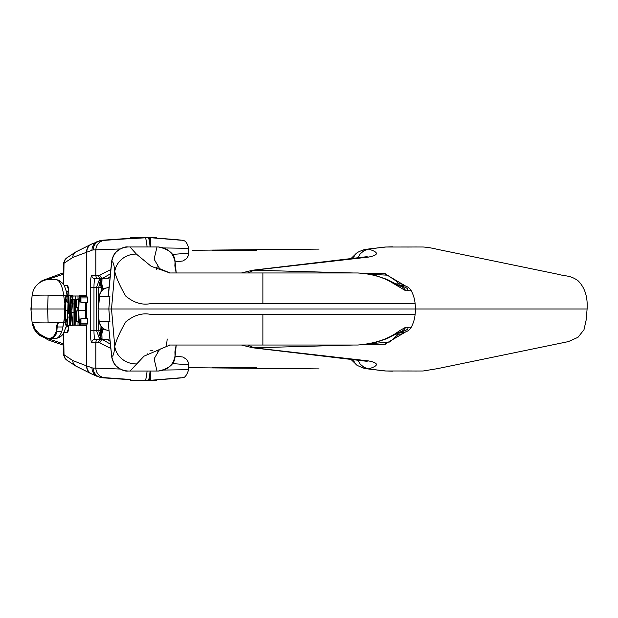 <?xml version="1.0" encoding="UTF-8"?>
<svg xmlns="http://www.w3.org/2000/svg" width="618" height="618" viewBox="0 0 618 618"><rect width="100%" height="100%" fill="white"/><g stroke="black" fill="none" stroke-linecap="round" stroke-linejoin="round"><path stroke-width="0.93" d="M156.609 380.41L130.637 380.41L130.637 379.475M130.637 238.525L130.637 237.59L156.609 237.59L156.609 238.131M156.609 267.779L156.609 269.494M398.857 285.632L402.658 285.632A9.741 9.741 0 0 1 411.24 290.761A33.758 33.758 0 0 1 415.126 303.786L262.882 303.786L262.882 272.971L169.958 272.978L151.132 266.281L136.393 254.091L130.019 246.968L159.035 246.968M205.099 272.971L357.76 272.971C370.136 273.697 380.85 276.509 389.896 281.406L405.717 290.761A9.741 9.378 -90 0 0 399.151 285.786M108.451 292.322L108.104 296.431L109.911 296.462L108.822 309L587.092 309L415.582 309L415.126 303.786M108.104 296.431A9.741 9.656 91.2 0 0 108.104 296.401L111.657 261.623A9.741 1.182 -174 0 0 111.727 261.793C113.133 261.26 114.145 264.519 114.763 271.572C116.493 278.363 120.139 286.513 125.693 296.014L125.91 296.246C133.774 302.611 141.715 305.122 149.718 303.786L262.882 303.786M399.151 332.214A9.741 9.378 90 0 0 405.717 327.239L399.135 330.954C388.923 338.896 375.126 343.585 357.76 345.029L169.958 345.022L144.048 356.153L130.019 371.032L127.965 371.024C124.658 371.526 120.634 369.757 115.89 365.725C112.237 362.434 111.209 354.299 111.657 356.377L111.657 356.377A9.741 1.182 -6 0 1 111.727 356.207C113.133 356.74 114.145 353.481 114.763 346.428C116.493 339.637 120.139 331.487 125.693 321.986L125.91 321.754C133.774 315.389 141.715 312.878 149.718 314.214L415.126 314.214A33.758 33.758 0 0 1 411.24 327.239A9.741 9.741 0 0 1 402.658 332.368L401.406 332.368M370.213 343.716L389.85 341.993L398.44 334.106L399.916 332.368L398.857 332.368L402.658 332.368M108.451 325.678L108.104 321.569L109.911 321.538L108.822 309L104.419 309M108.104 321.569A9.741 9.656 -91.2 0 1 108.104 321.599L111.657 356.377M64.589 309L30.908 309L31.711 299.854M49.703 338.533L53.735 338.533A19.482 17.234 -90 0 0 57.18 338.139C60.433 336.231 62.619 330.924 63.731 322.225L48.127 322.882L47.594 309L48.127 295.118C38.355 295.072 33.009 295.273 32.074 295.721L31.062 310.769M49.703 279.467L55.087 279.398L57.358 279.9L59.119 281.406C61.352 284.357 62.889 289.147 63.731 295.775L64.759 302.781M65.778 295.728L48.127 295.118M174.917 351.997L175.056 355.868L176.13 345.223M405.748 331.866L384.713 344.28L362.851 344.782M63.623 343.863L46.589 338.154M192.685 367.733L319.066 368.892M423.06 246.999L422.086 246.999L423.06 246.999C427.015 247.208 431.773 247.988 437.335 249.324L557.807 274.214C565.964 276.524 570.051 275.064 577.992 280.688C584.806 287.455 587.842 296.903 587.1 309.015L586.119 320.194L583.971 329.78L577.992 337.312L568.39 341.599L437.335 368.676L423.06 371.001L385.786 370.978L366.003 368.699L384.852 370.947A28.513 22.032 -87 0 0 385.786 370.978M392.469 371.148L391.99 371.14M353.21 345.029L253.882 347.803L368.629 360.927C379.027 363.044 379.027 365.701 368.614 368.892M248.104 345.029L253.89 347.803A16.23 12.545 -85.1 0 1 252.654 347.772L364.991 361.082A16.23 12.476 -81.7 0 0 368.629 360.927M175.033 356.13A9.741 1.182 -174.2 0 0 175.103 356.007C174.917 363.778 169.332 368.784 158.339 371.016L157.003 371.032L154.098 358.819L159.66 349.332L170.074 345.022M172.082 345.029L172.661 345.037M173.164 345.037L178.386 345.029M181.445 345.029L183.569 345.029M186.605 345.029L193.658 345.029M205.099 345.029L262.882 345.029L262.882 314.214M158.339 371.016C167.764 370.213 173.341 365.168 175.056 355.868A9.741 1.182 -174.2 0 1 175.103 356.007L176.23 345.029M54.77 279.429L51.904 279.467M51.116 279.467L50.197 279.467M57.18 279.861A19.482 17.234 90 0 0 53.735 279.467L49.803 279.467A17.798 17.798 138.5 0 0 41.723 281.406C36.045 284.519 32.831 289.294 32.074 295.721M57.358 279.9A7.462 6.999 -62.9 0 1 59.282 280.502A7.462 6.999 -62.9 0 1 59.467 280.603L63.229 284.048C63.808 284.334 64.844 286.822 66.342 291.487L67.184 296.014M105.794 288.065L103.121 288.645A7.462 0.494 171.8 0 0 101.676 288.722M108.969 287.355L107.686 287.648M108.822 309L98.038 309L99.15 296.455L109.162 296.431M114.245 309L126.96 309M127.347 309L129.502 309M108.946 287.579L108.946 287.579A9.741 9.672 -90 0 0 99.521 296.462L98.432 309M158.339 246.984C167.764 247.787 173.341 252.832 175.056 262.132A9.741 1.182 -5.8 0 0 175.103 261.993C174.917 254.222 169.332 249.216 158.339 246.984L158.525 246.984M158.015 246.984L157.003 246.968L154.098 259.181L159.66 268.668L170.074 272.978M173.164 272.963L178.386 272.971M181.445 272.971L183.569 272.971M186.605 272.971L193.658 272.971M174.863 265.578L175.056 262.132L176.13 272.777M176.23 272.971L175.103 261.993A9.741 1.182 -5.8 0 0 175.033 261.87M55.187 279.429L59.282 280.502M63.623 275.002A7.462 1.985 -108.5 0 0 62.549 274.5L46.589 279.846M62.472 283.059L63.623 282.488M103.229 289.363L101.723 283.755M98.038 309L99.15 321.545L109.927 321.538L108.104 321.599L111.727 356.207C113.364 365.323 118.78 370.259 127.965 371.024L127.965 371.024M108.969 330.645L107.686 330.352M105.794 329.935L103.121 329.355L101.723 334.245M65.044 322.272A7.462 0.796 -172.8 0 1 63.731 322.225L64.651 315.952M32.399 322.326L35.056 328.977L39.119 333.766L46.458 337.861L49.803 338.533C39.706 337.683 33.797 332.268 32.074 322.279C33.009 322.727 38.355 322.928 48.127 322.882M32.074 322.31L30.908 309.054M54.77 338.571L57.18 338.139M61.823 331.773L56.138 331.518A7.462 7.462 -175 0 1 48.482 338.332M62.472 334.941L63.623 335.512M62.882 326.976L56.532 326.976L56.138 331.518L56.532 326.976A9.741 9.741 0 0 1 58.154 322.395A9.741 9.741 0 0 0 56.532 326.976L62.882 326.976A9.741 9.285 -90 0 1 63.445 324.38M57.358 338.1L60.634 336.663L63.229 333.952L66.528 325.74M55.187 338.571L59.282 337.498M58.733 322.372A9.741 9.285 -90 0 0 57.18 326.976L56.794 331.642A7.462 7.122 -80.8 0 1 49.309 338.448M63.623 342.998A7.462 1.985 108.5 0 1 62.549 343.5M101.676 329.278A7.462 0.494 8.2 0 0 103.121 329.355L103.229 328.637M353.612 359.552A16.23 9.965 124.8 0 0 356.563 364.774L350.723 359.197M368.56 368.892L364.064 367.378L360.232 364.141L357.737 360.078M108.946 330.421L108.946 330.421A9.741 9.672 90 0 1 99.521 321.538M136.393 363.909A20.734 19.197 -166 0 1 114.763 346.428L111.518 309L114.763 271.572A20.734 19.197 166 0 1 136.393 254.091M395.991 334.106L398.44 334.106A9.741 8.552 31.2 0 0 405.416 331.974M399.135 330.954A9.741 7.316 57.9 0 1 396.926 333.535L399.467 332.059L398.286 332.322M63.623 274.137L62.549 274.5M192.685 250.267L319.066 249.108M422.148 246.999L385.786 247.022L365.995 249.301C366.466 248.784 358.046 251.565 356.563 253.226L350.723 258.803M392.469 246.852L391.99 246.86M353.21 272.971L253.882 270.197L368.629 257.073C379.027 254.956 379.027 252.299 368.614 249.108M405.748 286.134L384.713 273.72L362.851 273.218M368.629 257.073A16.23 12.476 81.7 0 0 364.991 256.918L252.654 270.228A16.23 12.545 85.1 0 1 253.882 270.197L248.104 272.971M366.003 249.301L384.852 247.053A28.513 22.032 87 0 1 385.786 247.022M353.612 258.448A16.23 9.965 -124.8 0 1 356.563 253.226M368.56 249.108L364.064 250.622L360.232 253.859L357.737 257.922M130.019 246.968L127.965 246.976C124.658 246.474 120.634 248.243 115.89 252.275C112.237 255.535 111.201 263.747 111.657 261.623M108.32 296.401L111.727 261.793C113.364 252.677 118.78 247.741 127.965 246.976M370.213 274.284L387.471 275.188L396.725 281.406L399.916 285.632C410.545 288.444 406.327 289.564 408.274 290.429M402.658 285.632L401.406 285.632M395.991 283.894L398.44 283.894A9.741 8.552 -31.2 0 1 405.416 286.026M399.135 287.046A9.741 7.316 -57.9 0 0 396.926 284.465L399.467 285.941L398.286 285.678M109.587 340.325A3.244 2.781 125.1 0 0 109.502 340.263A3.244 2.781 125.1 0 0 107.771 339.83L110.074 341.252M94.963 243.144A8.946 8.853 65.1 0 0 91.881 243.94L101.9 240.255A131.897 17.219 90 0 1 101.9 240.255A131.897 17.219 90 0 1 101.893 240.255A131.897 17.219 90 0 1 102.171 240.255L148.15 237.652A12.986 12.87 -90 0 1 149.046 237.621L145.4 237.621A9.417 6.759 172.2 0 0 144.496 237.652L130.637 238.448M120.139 369.039L93.179 368.034A122.179 15.944 90 0 1 91.989 367.756A9.741 9.633 -62.5 0 0 97.15 376.393L101.9 377.745A131.897 17.219 -90 0 0 101.9 377.745A131.897 17.219 -90 0 0 101.893 377.745A131.897 17.219 -90 0 0 102.171 377.745L130.637 379.552M144.496 380.348A9.417 6.759 7.8 0 0 145.4 380.379L149.046 380.379A12.978 12.862 78.2 0 0 149.942 380.348L180.68 377.799M101.012 326.466L100.34 337.59A3.244 2.935 -6.5 0 1 101.893 339.189M98.78 317.405L98.78 330.746L100.34 337.59A3.244 2.341 143.1 0 0 99.081 337.59L99.39 339.189M101.846 339.189A3.244 2.634 175.8 0 0 99.081 337.59L96.632 330.746L93.975 330.746A8.436 1.105 -90 0 0 95.072 339.189L106.342 339.189L107.771 339.83L103.021 339.83L101.761 339.189A3.244 3.059 -90 0 0 98.702 342.434L110.831 348.421M66.188 327.115A6.489 6.489 0 0 1 68.737 325.941A6.489 6.45 -89.3 0 0 66.18 327.138M101.846 278.811A3.244 2.634 -175.8 0 1 99.081 280.41L99.39 278.811M101.893 278.811A3.244 2.935 6.5 0 1 100.34 280.41L101.012 287.254L98.78 287.254L100.34 280.41A3.244 2.341 -143.1 0 1 99.081 280.41L96.632 287.254L93.975 287.254L93.975 330.746L90.328 330.746A11.688 1.522 -90 0 0 91.858 342.434L98.702 342.434M66.18 290.862A6.489 6.45 89.3 0 0 68.737 292.059A6.489 6.489 0 0 1 66.188 290.885M80.425 296.238L79.807 295.481L78.718 299.506L78.301 310.638L78.718 321.901L79.799 325.74L80.935 323.229L80.935 318.587L79.807 322.38L79.073 319.467L78.764 310.638L79.065 301.808L79.807 298.795L80.348 299.753A11.371 1.483 90 0 1 80.464 300.194L80.935 302.635L80.935 297.946L80.425 296.238L86.875 296.238L87.385 297.946L87.385 302.635L80.935 302.635M79.799 325.74L86.535 325.586L86.535 365.871L72.8 360.58L64.009 354.755A6.489 6.427 -56.5 0 0 66.875 360.163C63.901 356.918 62.82 354.044 63.623 351.534L63.623 333.341M80.425 324.89L86.875 324.89L86.535 325.586M79.807 295.481L86.257 295.481L86.875 296.238M80.935 297.946L87.385 297.946M80.935 323.229L87.385 323.229L86.875 324.89M80.935 318.587L87.385 318.587L87.385 323.229M85.438 302.635L85.446 318.587M79.065 301.808L80.765 301.808M68.32 296.007L67.192 325.215L70.004 325.215L68.876 296.007L68.32 296.007M70.004 325.215L70.769 325.215L70.769 313.596L71.286 313.596L72.345 325.215L72.924 325.215L71.734 312.507L72.43 303.932L72.043 297.544L71.194 296.007L70.328 296.007L70.328 325.215M69.108 313.735L68.073 313.735L69.108 313.735L68.59 299.985L68.073 313.735M67.64 325.215L67.949 317.049L69.231 317.049L69.533 325.215M67.949 317.049L69.231 317.049M71.217 299.367L71.966 304.241L71.773 308.838L70.769 310.352L70.769 299.367L71.217 299.367M71.194 296.007L72.854 296.007L72.854 299.46L73.982 299.46L73.982 325.215L74.423 325.215L74.423 299.46L75.55 299.46L75.55 296.007L72.854 296.007M71.734 312.507L73.982 312.507M72.924 325.215L73.982 325.215M70.769 325.215L72.345 325.215M70.769 313.596L71.286 313.596M66.087 325.74L67.138 323.229L67.138 318.587L66.095 322.38L65.361 319.467L65.353 301.808L66.095 298.795L67.138 302.635L67.138 297.946L66.095 295.481L65.006 299.506L64.581 310.638L65.006 321.901L66.087 325.74L72.538 325.74L73.14 324.89M66.095 295.481L72.545 295.481L73.14 296.238M66.69 296.238L68.312 296.238M67.138 297.946L68.25 297.946M67.138 302.635L68.065 302.635M66.69 324.89L67.2 324.89M65.353 301.808L66.991 301.808M75.55 296.007L75.89 325.215L79.343 325.215M74.423 325.215L75.89 325.215M77.999 325.215L77.999 321.762L76.338 321.762L76.338 310.916L77.883 310.916L77.883 307.463L76.338 307.463L76.338 299.46L77.999 299.46L77.999 296.007L75.89 296.007M77.999 296.007L79.359 296.007M77.999 299.46L78.718 299.46M77.883 307.463L78.316 307.463M77.999 321.762L78.702 321.762M77.883 310.916L78.301 310.916M91.989 367.756L86.535 365.871A8.907 8.83 -62.7 0 0 91.294 373.79L75.666 365.987A6.489 6.427 -56.5 0 1 72.8 360.58M120.139 248.961L93.179 249.966A122.179 15.944 -90 0 0 91.989 250.244L72.8 257.42L64.009 263.245A6.489 6.427 56.5 0 1 66.875 257.837C63.901 261.082 62.82 263.956 63.623 266.466L63.623 284.659M150.313 246.968A9.741 1.275 90 0 0 149.046 237.621A12.978 12.862 -78.2 0 1 149.942 237.652L180.68 240.201M180.68 261.252L175.095 261.916L182.874 260.974L186.474 258.733L188.158 256.006L188.66 248.312L163.971 247.949M180.68 356.748L175.095 356.084L182.882 357.026L186.481 359.274L188.135 361.939L188.66 369.688L163.971 370.051M172.36 254.431L188.66 253.187M90.328 330.746L90.328 287.254A11.688 1.522 90 0 1 91.858 275.566L98.702 275.566L110.831 269.579M145.153 237.86A9.741 1.267 86 0 1 147.053 246.968M64.226 285.709L67.509 285.671A6.489 6.45 89.3 0 0 68.389 288.946M110.383 273.851L101.761 278.811L95.072 278.811A8.436 1.105 90 0 0 93.975 287.254L90.328 287.254M109.587 277.675A3.244 2.781 -125.1 0 1 109.502 277.737L106.342 278.811L101.761 278.811A3.244 3.059 90 0 1 98.702 275.566M106.342 278.811L107.771 278.17L103.021 278.17A3.244 2.851 50.9 0 1 99.892 275.087M110.012 277.397L109.502 277.737A3.244 2.781 -125.1 0 1 107.771 278.17L110.074 276.748M158.061 266.621A3.244 3.067 155.4 0 1 156.192 267.37M101.259 278.811A3.244 2.92 -173.7 0 1 99.112 279.66M172.36 363.569L188.66 364.821M145.153 380.14A9.741 1.267 -86 0 0 147.053 371.032M64.226 332.291L67.509 332.329A6.489 6.45 -89.3 0 1 68.389 329.054M110.383 344.149L103.021 339.83A3.244 2.851 -50.9 0 0 99.892 342.913M158.061 351.379A3.244 3.067 -155.4 0 0 156.192 350.63M101.259 339.189A3.244 2.92 173.7 0 0 99.112 338.34M405.717 290.761L411.24 290.761M108.104 296.401L109.911 296.462M405.717 327.239L411.24 327.239M166.536 345.261L167.192 338.973M66.983 291.402A9.741 2.449 -90 0 0 67.362 295.481M66.983 326.598A9.741 2.449 90 0 1 67.022 325.74M107.965 339.97A3.244 2.773 -55.5 0 1 109.672 340.379L106.342 339.189M80.348 296.068L80.348 299.753M80.348 321.46L80.348 325.083M80.085 295.643L80.085 299.035M80.085 322.132L80.085 325.586M79.073 319.467L80.765 319.467M78.764 310.638L85.214 310.638M72.043 297.544L72.854 297.544M72.43 303.932L73.982 303.932M65.361 319.467L66.991 319.467M65.052 310.638L67.756 310.638M86.783 325.114L86.783 365.949A8.946 8.853 -65.1 0 0 91.881 374.06L91.881 374.06A8.946 8.853 -65.1 0 0 94.963 374.856M91.912 243.925A8.907 8.83 62.7 0 0 91.294 244.21L91.881 243.94A8.946 8.853 65.1 0 0 86.783 252.051L86.783 296.045M72.8 257.42A6.489 6.427 56.5 0 1 75.666 252.013L91.294 244.21A8.907 8.83 62.7 0 0 86.535 252.129L86.535 295.643M86.535 302.635L86.535 318.587M86.783 302.635L86.783 318.587M63.669 284.728L64.009 263.245M67.509 285.671C68.25 286.08 68.729 289.348 68.953 295.481M67.509 332.329C68.073 332.16 68.513 329.958 68.807 325.74M63.669 333.272L64.009 354.755M99.081 278.811A3.244 3.221 90 0 1 95.867 275.566L95.867 250.035A9.741 9.656 90 0 1 104.844 240.325L130.104 238.54M93.179 249.966A9.741 9.656 92.9 0 1 102.171 240.255L130.637 238.247L101.9 240.255M150.066 246.968A9.741 1.267 86 0 0 148.15 237.652L144.496 237.652M99.081 339.189A3.244 3.221 -90 0 0 95.867 342.434L95.867 367.965A9.741 9.656 -90 0 0 104.844 377.675L130.104 379.46M93.179 368.034A9.741 9.656 -92.9 0 0 102.171 377.745L130.637 379.753L101.9 377.745M150.066 371.032A9.741 1.267 -86 0 1 148.15 380.348A12.986 12.87 90 0 0 149.046 380.379A9.741 1.275 -90 0 0 150.313 371.032M97.15 241.607A9.741 9.633 62.5 0 0 91.989 250.244M149.046 237.621L149.958 237.652A9.741 1.344 94 0 1 149.958 237.652A9.741 1.344 94 0 1 150.637 246.968M98.78 300.595L98.78 287.254L96.632 287.254L96.632 330.746L101.676 330.746L101.676 327.277L102.055 339.861M101.97 278.811L101.012 291.534M91.858 275.566A3.244 3.221 90 0 0 95.072 278.811M109.672 277.621A3.244 2.773 -124.5 0 1 107.965 278.03M101.676 287.254L102.055 278.139M147.099 354.168L147.532 353.898M91.912 374.075A8.907 8.83 -62.7 0 1 91.294 373.79L92.09 374.153M149.046 380.379L149.958 380.348A9.741 1.344 -94 0 0 149.958 380.348A9.741 1.344 -94 0 0 150.637 371.032M152.739 350.777L150.027 350.808M91.858 342.434A3.244 3.221 -90 0 1 95.072 339.189M101.97 339.189L101.676 330.746M369.332 344.651L385.763 344.18M189.687 367.733L200.533 367.749M30.908 308.946L31.062 307.246M32.128 322.519L36.763 332.793L48.003 339.877L63.623 345.277M31.34 313.944L31.533 316.169M31.92 320.541L31.062 310.754M31.526 316.076L31.263 313.017M31.062 310.715L31.634 317.25M415.126 314.214L415.582 309M169.386 345.029L170.213 345.022M175.002 351.233L176.184 345.029M157.003 371.032L158.015 371.016M174.925 351.905L174.994 351.341M49.803 279.467L50.189 279.467M31.055 307.385L31.935 297.675M99.15 296.455C100.101 291.008 103.337 288.05 108.845 287.579M170.213 272.978L169.51 272.978M178.525 272.971L174.539 272.971M176.184 272.971L175.002 266.767M174.994 266.659L174.925 266.095M174.871 265.647C174.778 264.836 175.126 267.772 174.871 265.647M49.641 279.467L56.199 279.529M252.654 347.772L241.453 345.029M256.702 367.71L212.507 367.764M384.852 370.947L392.36 371.148M423.06 371.001L422.148 371.001M416.818 371.016L406.791 370.962M31.935 320.325L31.047 310.56M49.641 338.533L56.199 338.471M47.872 338.262C46.203 337.598 52.97 341.206 56.138 331.518M356.563 364.774C355.188 364.836 367.301 369.803 365.995 368.699M364.991 361.082L366.095 361.182M99.15 321.545C100.101 326.992 103.337 329.95 108.845 330.421M130.019 371.032L159.035 371.032M130.576 371.016L156.601 371.016M157.969 371.016L158.525 371.016M169.958 345.022L173.086 345.037M357.76 345.029L366.698 344.319L374.887 342.673L387.308 338.502L396.926 333.535M408.274 327.571C406.343 327.725 411.874 328.884 399.916 332.368M369.332 273.349L385.763 273.82M63.623 272.723L42.024 280.68L37.173 284.728M32.051 295.976L31.047 307.424M30.993 308.058L30.9 309.077M252.654 270.228L241.453 272.971M256.702 250.29L212.507 250.236M384.852 247.053L392.36 246.852M416.818 246.984L406.791 247.038M364.991 256.918L366.095 256.818M130.576 246.984L156.601 246.984M173.086 272.963L169.958 272.978M357.76 272.971L366.698 273.681L374.887 275.327L387.308 279.498L396.926 284.465M75.666 252.013L66.875 257.837M149.958 237.652C160.286 238.417 183.129 239.977 182.773 240.464C185.346 240.425 187.308 243.036 188.66 248.312M68.498 288.93L68.907 295.481M75.666 365.987L66.875 360.163M97.15 376.393L91.881 374.06M188.66 369.688C186.698 375.404 184.682 378.038 182.604 377.583C182.58 377.984 167.571 379.066 149.958 380.348M68.745 325.74L68.498 329.07"/></g></svg>

